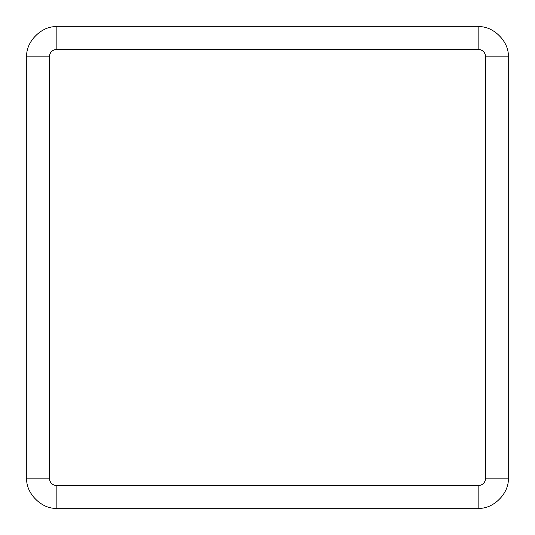 <?xml version="1.0" encoding="UTF-8"?>
<svg xmlns="http://www.w3.org/2000/svg" width="535" height="535" viewBox="0 0 535 535"><rect width="100%" height="100%" fill="white"/><g stroke="black" fill="none" stroke-linecap="round" stroke-linejoin="round"><path stroke-width="0.8" d="M56.844 508.25C41.957 509.594 25.406 493.043 26.75 478.156L26.75 56.844C25.406 41.957 41.957 25.406 56.844 26.75L478.156 26.75C493.043 25.406 509.594 41.957 508.25 56.844L508.25 478.156C509.594 493.043 493.043 509.594 478.156 508.25L56.844 508.25L56.844 485.68L478.156 485.68C482.69 485.198 485.198 482.69 485.68 478.156L485.68 56.844C485.198 52.31 482.69 49.802 478.156 49.32L56.844 49.32C52.31 49.802 49.802 52.31 49.32 56.844L49.32 478.156C49.802 482.69 52.31 485.198 56.844 485.68M508.25 478.156L485.68 478.156M485.68 56.844L508.25 56.844M478.156 49.32L478.156 26.75M478.156 508.25L478.156 485.68M56.844 49.32L56.844 26.75M49.32 56.844L26.75 56.844M26.75 478.156L49.32 478.156"/></g></svg>
